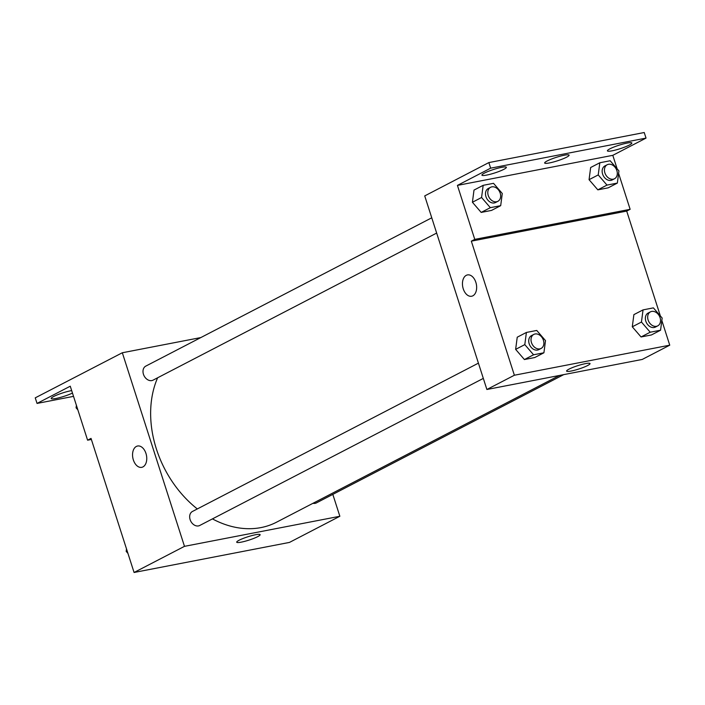 <?xml version="1.0" encoding="UTF-8"?>
<svg xmlns="http://www.w3.org/2000/svg" width="705" height="705" viewBox="0 0 705 705"><rect width="100%" height="100%" fill="white"/><g stroke="black" fill="none" stroke-linecap="round" stroke-linejoin="round"><path stroke-width="1.06" d="M332.822 494.381L339.854 516.272L289.455 542.418L134.073 572.478L91.033 438.404L87.596 440.184L70.262 386.199L37.039 403.427L35.25 397.849L122.326 352.756L200.863 337.563M312.976 503.299A7.905 5.984 62.6 0 0 316.386 502.912L563.718 374.628M339.854 516.272L184.481 546.34L122.326 352.756M431.76 217.801L145.794 366.115A7.905 5.984 62.6 0 0 144.12 375.888A7.905 5.984 62.6 0 0 153.073 380.145L436.659 233.064M478.422 363.145L192.456 511.46A7.905 5.984 62.6 0 0 190.782 521.224A7.905 5.984 62.6 0 0 199.735 525.481L483.322 378.4M157.629 377.783A98.762 74.774 62.6 0 0 156.387 448.97A98.762 74.774 62.6 0 0 197.312 508.939M212.434 518.898A98.762 74.774 62.6 0 0 276.563 522.185L559.47 375.457M239.118 540.233A12.302 1.754 -17.8 0 1 251.932 535.58A12.302 1.754 -17.8 0 1 260.127 534.672A12.302 1.754 -17.8 0 1 248.953 540.109A12.302 1.754 -17.8 0 1 236.713 542.198A12.302 1.754 -17.8 0 1 239.118 540.233M184.481 546.34L134.073 572.478M142.939 466.913A10.866 6.927 79 0 1 141.723 467.345A10.866 6.927 79 0 1 132.857 457.994A10.866 6.927 79 0 1 137.59 446.009A10.866 6.927 79 0 1 146.235 454.373A10.866 6.927 79 0 1 142.939 466.913M137.598 446.009A10.866 6.927 -101 0 0 132.857 457.994A10.866 6.927 -101 0 0 141.723 467.345M73.523 396.369L37.039 403.427M91.368 439.453L87.596 440.184M72.465 393.064A12.84 1.833 -17.8 0 1 59.264 397.717A12.84 1.833 -17.8 0 1 51.209 398.528A12.84 1.833 -17.8 0 1 53.73 396.474A12.84 1.833 -17.8 0 1 71.672 390.596M661.836 320.519L669.75 345.177L642.255 359.435L486.882 389.495L424.727 195.911L488.856 162.582L644.229 132.522L646.027 138.101L612.804 155.329L617.148 168.856M669.75 345.177L514.377 375.236L471.328 241.163L626.701 211.095L630.138 209.315L618.611 173.395M626.701 211.095L660.374 315.972M515.637 349.372L524.405 359.541L534.751 357.541L524.405 359.541L515.637 349.372L517.232 337.201L515.637 349.372L524.802 344.622L526.397 332.452L536.743 330.451L545.503 340.612L543.916 352.782L533.562 354.782L524.802 344.622M641.057 336.964L651.402 334.963L641.057 336.964L632.288 326.803L641.057 336.964L650.213 332.214L641.453 322.044L643.048 309.883L653.394 307.873L662.154 318.043L660.567 330.213L650.213 332.214M633.883 314.633L632.288 326.803L633.883 314.633L643.048 309.883M569.014 369.138A12.302 1.754 -17.8 0 1 581.828 364.476A12.302 1.754 -17.8 0 1 590.023 363.577A12.302 1.754 -17.8 0 1 578.849 369.006A12.302 1.754 -17.8 0 1 566.609 371.094A12.302 1.754 -17.8 0 1 569.014 369.138M514.377 375.236L486.882 389.495M472.843 295.818A10.866 6.927 79 0 1 471.619 296.241A10.866 6.927 79 0 1 462.753 286.891A10.866 6.927 79 0 1 467.486 274.915A10.866 6.927 79 0 1 476.131 283.278A10.866 6.927 79 0 1 472.843 295.818M471.328 241.163L474.765 239.374L457.43 185.397L490.654 168.169L488.856 162.582M467.494 274.915A10.866 6.927 -101 0 0 462.753 286.891A10.866 6.927 -101 0 0 471.619 296.241M490.654 168.169L646.027 138.101M474.765 239.374L630.138 209.315M597.831 189.848L608.177 187.847L597.831 189.848L589.063 179.678L597.831 189.848L606.987 185.098L598.228 174.928L599.823 162.758L610.169 160.758L618.928 170.927L617.342 183.088L606.987 185.098M590.658 167.508L589.063 179.678L590.658 167.508L599.823 162.758M481.18 212.416L491.526 210.416L481.18 212.416L472.412 202.256L481.18 212.416L490.336 207.667L481.577 197.497L483.172 185.327L493.518 183.326L502.277 193.496L500.691 205.666L490.336 207.667M474.007 190.086L472.412 202.256L474.007 190.086L483.172 185.327M457.43 185.397L612.804 155.329M547.168 160.96A12.84 1.833 -17.8 0 1 560.546 156.096A12.84 1.833 -17.8 0 1 569.111 155.153A12.84 1.833 -17.8 0 1 557.443 160.819A12.84 1.833 -17.8 0 1 544.657 163.005A12.84 1.833 -17.8 0 1 547.168 160.96M503.846 169.341A12.84 1.833 -17.8 0 1 490.468 174.206A12.84 1.833 -17.8 0 1 481.912 175.14A12.84 1.833 -17.8 0 1 493.579 169.473A12.84 1.833 -17.8 0 1 506.357 167.297A12.84 1.833 -17.8 0 1 503.846 169.341M629.345 145.054A12.84 1.833 -17.8 0 1 615.967 149.918A12.84 1.833 -17.8 0 1 607.41 150.861A12.84 1.833 -17.8 0 1 619.069 145.195A12.84 1.833 -17.8 0 1 631.856 143.009A12.84 1.833 -17.8 0 1 629.345 145.054M650.459 311.848L648.168 313.029A7.905 5.984 62.6 0 0 646.494 322.802A7.905 5.984 62.6 0 0 655.447 327.058L657.739 325.869A7.905 5.984 62.6 0 0 660.074 317.699A7.905 5.984 62.6 0 0 650.459 311.848A7.905 5.984 62.6 0 0 648.785 321.612A7.905 5.984 62.6 0 0 657.739 325.869M641.453 322.044L632.288 326.803M660.567 330.213L651.402 334.963M533.808 334.417L531.517 335.606A7.905 5.984 62.6 0 0 529.843 345.371A7.905 5.984 62.6 0 0 538.796 349.627L541.087 348.446A7.905 5.984 62.6 0 0 543.423 340.268A7.905 5.984 62.6 0 0 533.808 334.417A7.905 5.984 62.6 0 0 532.134 344.181A7.905 5.984 62.6 0 0 541.087 348.446M526.397 332.452L517.232 337.201M543.916 352.782L534.751 357.541M533.562 354.782L524.405 359.541M607.234 164.723L604.943 165.913A7.905 5.984 62.6 0 0 603.268 175.677A7.905 5.984 62.6 0 0 612.222 179.942L614.504 178.753A7.905 5.984 62.6 0 0 616.849 170.584A7.905 5.984 62.6 0 0 607.234 164.723A7.905 5.984 62.6 0 0 605.56 174.487A7.905 5.984 62.6 0 0 614.504 178.753M598.228 174.928L589.063 179.678M617.342 183.088L608.177 187.847M490.583 187.292L488.292 188.482A7.905 5.984 62.6 0 0 486.617 198.255A7.905 5.984 62.6 0 0 495.571 202.511L497.853 201.322A7.905 5.984 62.6 0 0 500.197 193.152A7.905 5.984 62.6 0 0 490.583 187.292A7.905 5.984 62.6 0 0 488.909 197.065A7.905 5.984 62.6 0 0 497.853 201.322M481.577 197.497L472.412 202.256M500.691 205.666L491.526 210.416M127.966 553.434L126.177 551.363L126.503 548.887M127.138 550.869L126.177 551.363M77.867 409.878L76.078 407.807L76.404 405.331M77.039 407.314L76.078 407.807"/></g></svg>
